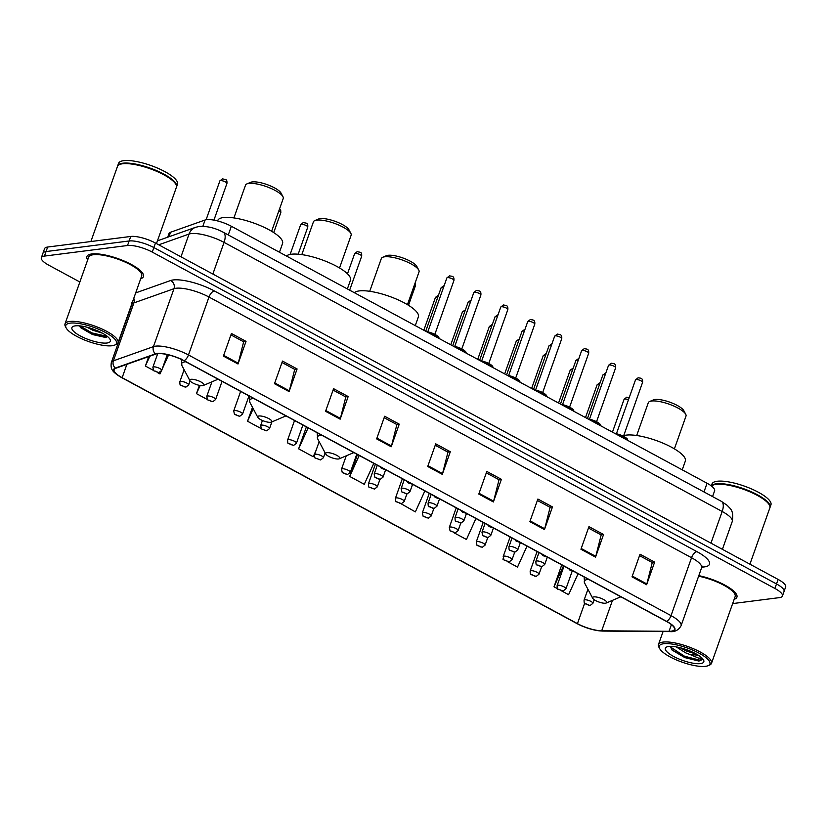 <?xml version="1.0" encoding="UTF-8"?>
<svg xmlns="http://www.w3.org/2000/svg" width="827" height="827" viewBox="0 0 827 827"><rect width="100%" height="100%" fill="white"/><g stroke="black" fill="none" stroke-linecap="round" stroke-linejoin="round"><path stroke-width="1.24" d="M167.705 237.204L169.008 233.524A18.752 5.262 19.5 0 1 170.558 232.242L205.075 220.003A18.752 5.262 19.5 0 1 206.616 219.662A18.752 5.262 19.5 0 1 231.343 226.257L707.064 483.247A18.752 5.262 19.5 0 1 714.611 490.804L712.564 496.582M732.65 603.586L779.354 597.632A18.752 5.262 -160.5 0 0 782.445 596.009L785.65 586.963A18.752 5.262 -160.5 0 0 778.104 579.417L155.466 243.045A18.752 5.262 -160.5 0 0 130.738 236.46L47.646 247.046A18.752 5.262 -160.5 0 0 44.555 248.669L42.952 253.186A18.752 5.262 -160.5 0 1 46.043 251.563A18.752 5.262 -160.5 0 0 42.952 253.186L41.35 257.714A18.752 5.262 -160.5 0 0 48.896 265.26L79.857 281.997M782.445 596.009A18.752 5.262 -160.5 0 0 774.899 588.462L152.261 252.101A18.752 5.262 -160.5 0 0 127.534 245.505L129.136 240.977L46.043 251.563L129.136 240.977A18.752 5.262 -160.5 0 1 153.863 247.573A18.752 5.262 -160.5 0 0 129.136 240.977L130.738 236.46M774.899 588.462L776.501 583.934L153.863 247.573L776.501 583.934A18.752 5.262 -160.5 0 1 784.048 591.491A18.752 5.262 -160.5 0 0 776.501 583.934L778.104 579.417M91.818 253.951A30.01 8.425 -160.5 0 0 86.887 256.546A30.01 8.425 -160.5 0 0 87.672 259.936A30.01 8.425 -160.5 0 1 86.887 256.546A30.01 8.425 -160.5 0 1 91.818 253.951A30.01 8.425 -160.5 0 1 125.001 261.394A30.01 8.425 -160.5 0 1 143.453 276.58A30.01 8.425 -160.5 0 0 125.001 261.394A30.01 8.425 -160.5 0 0 91.818 253.951M157.471 353.698A20.003 5.613 19.5 0 1 183.852 360.727L666.397 621.408A20.003 5.613 19.5 0 1 674.45 629.471A20.003 5.613 19.5 0 1 669.043 631.311L601.694 630.784A20.003 5.613 19.5 0 1 577.432 623.641L122.158 377.691A20.003 5.613 19.5 0 1 114.116 369.638A20.003 5.613 19.5 0 1 115.77 368.273L155.838 354.07A20.003 5.613 19.5 0 1 157.471 353.698M157.089 353.491A20.51 5.758 -160.5 0 0 155.404 353.863L115.335 368.077A20.51 5.758 -160.5 0 0 121.889 377.732L577.163 623.672A20.51 5.758 -160.5 0 0 602.035 631.001L669.374 631.528A20.51 5.758 -160.5 0 0 666.665 621.377L184.121 360.696A20.51 5.758 -160.5 0 0 157.089 353.491M639.529 555.641L652.265 562.515L646.859 583.955A5.003 2.336 118.4 0 1 646.621 584.73L654.633 562.112L640.036 554.224L632.024 576.853L646.621 584.73M652.1 562.432L654.633 562.112M588.462 528.05L601.188 534.924L595.781 556.364A5.003 2.336 118.4 0 1 595.543 557.14L603.555 534.511L588.958 526.634L580.947 549.252L595.543 557.14M601.022 534.842L603.555 534.511M537.385 500.459L550.11 507.333L544.704 528.763A5.003 2.336 118.4 0 1 544.466 529.549L552.477 506.92L537.881 499.043L529.869 521.661L544.466 529.549M549.945 507.24L552.477 506.92M486.307 472.868L499.032 479.743L493.626 501.172A5.003 2.336 118.4 0 1 493.388 501.958L501.4 479.329L486.814 471.442L478.792 494.07L493.388 501.958M498.867 479.65L501.4 479.329M230.929 334.904L243.655 341.778L238.248 363.208A5.003 2.336 118.4 0 1 238.011 363.994L246.022 341.365L231.426 333.488L223.414 356.106L238.011 363.994M243.489 341.696L246.022 341.365M281.997 362.495L294.732 369.369L289.326 390.809A5.003 2.336 118.4 0 1 289.088 391.584L297.1 368.956L282.503 361.079L274.492 383.707L289.088 391.584M294.567 369.287L297.1 368.956M333.074 390.086L345.8 396.96L340.404 418.4A5.003 2.336 118.4 0 1 340.166 419.175L348.177 396.557L333.581 388.669L325.569 411.298L340.166 419.175M345.634 396.877L348.177 396.557M384.152 417.687L396.877 424.561L391.471 445.991A5.003 2.336 118.4 0 1 391.233 446.766L399.245 424.148L384.658 416.26L376.647 438.889L391.233 446.766M396.712 424.468L399.245 424.148M435.229 445.277L447.955 452.152L442.548 473.582A5.003 2.336 118.4 0 1 442.311 474.367L450.322 451.738L435.736 443.851L427.724 466.48L442.311 474.367M447.789 452.059L450.322 451.738M140.714 278.72A30.01 8.425 -160.5 0 0 143.453 276.58A30.01 8.425 -160.5 0 1 140.714 278.72M734.169 599.317A30.01 8.425 -160.5 0 0 736.909 597.177A30.01 8.425 -160.5 0 0 698.815 575.644A30.01 8.425 -160.5 0 1 736.909 597.177A30.01 8.425 -160.5 0 1 734.169 599.317M127.534 245.505L44.441 256.091A18.752 5.262 -160.5 0 0 41.35 257.714M453.847 532.681L466.438 539.483L475.938 518.529M503.157 558.545L503.674 559.6M507.747 561.802L517.516 567.084L527.016 546.12M561.75 564.882L553.997 586.788L557.574 588.721M561.647 590.923L568.594 594.675L578.094 573.711M306.372 426.918L298.619 448.823L313.206 456.711L316.017 450.508M252.483 407.287L247.542 421.232L261.136 428.582M199.4 385.351L196.464 393.642L207.236 399.462M148.746 356.582L145.387 366.051L153.346 370.351M157.409 372.543L159.983 373.938L161.11 371.437M400.899 503.653L415.361 511.892L424.861 490.928M357.45 454.509L349.697 476.424L364.283 484.302L373.794 463.337M349.697 476.424L359.197 455.46M298.619 448.823L308.12 427.869M247.542 421.232L253.227 408.693M196.464 393.642L200.155 385.496M145.387 366.051L149.863 356.189M162.175 369.09L168.605 354.907M502.919 559.197L503.178 558.628M553.997 586.788L563.497 565.823M112.048 345.738A26.877 7.546 -160.5 0 0 114.633 345.097A26.877 7.546 -160.5 0 0 103.375 331.41A26.877 7.546 -160.5 0 0 70.212 323.14A26.877 7.546 -160.5 0 0 66.16 327.937A26.877 7.546 -160.5 0 0 85.956 340.569A26.877 7.546 -160.5 0 0 112.048 345.738M114.633 345.097L116.121 344.466A28.128 7.898 -160.5 0 0 118.054 342.698A28.128 7.898 -160.5 0 0 100.749 328.464A28.128 7.898 -160.5 0 0 69.644 321.486A28.128 7.898 -160.5 0 0 65.013 323.915A28.128 7.898 -160.5 0 0 65.405 326.51L66.16 327.937M118.054 342.698L141.686 275.96A28.128 7.898 -160.5 0 0 124.381 261.725A28.128 7.898 -160.5 0 0 93.275 254.737A28.128 7.898 -160.5 0 0 88.654 257.176L65.013 323.915M156.468 243.593L176.378 187.347A31.261 8.777 -160.5 0 0 175.955 184.473A31.261 8.777 -160.5 0 0 152.933 169.793A31.261 8.777 -160.5 0 0 122.592 163.777A31.261 8.777 -160.5 0 0 119.595 164.521A31.261 8.777 -160.5 0 0 117.455 166.475L90.877 241.536M175.851 184.297A30.95 8.684 -160.5 0 0 175.758 184.111A30.95 8.684 -160.5 0 0 152.974 169.576A30.95 8.684 -160.5 0 0 122.934 163.622A30.95 8.684 -160.5 0 0 119.967 164.356A30.95 8.684 -160.5 0 0 119.791 164.439M176.461 187.057A31.261 8.777 -160.5 0 0 176.585 186.778A31.261 8.777 -160.5 0 0 157.357 170.962A31.261 8.777 -160.5 0 0 122.799 163.208A31.261 8.777 -160.5 0 0 117.651 165.917A31.261 8.777 -160.5 0 0 117.568 166.206M176.585 186.778L177.485 184.235A31.261 8.777 -160.5 0 0 158.257 168.419A31.261 8.777 -160.5 0 0 123.699 160.665A31.261 8.777 -160.5 0 0 118.55 163.364L117.651 165.917M102.31 333.126L92.862 330.242L86.897 327.182M75.278 325.869A20.386 5.717 -160.5 0 0 73.314 326.355A20.386 5.717 -160.5 0 0 81.852 336.734A20.386 5.717 -160.5 0 0 106.993 343.009A20.386 5.717 -160.5 0 0 110.063 339.37A20.386 5.717 -160.5 0 0 95.053 329.797A20.386 5.717 -160.5 0 0 75.278 325.869M79.423 325.859L80.829 327.792L92.51 334.542L105.039 337.354L107.644 336.641M107.396 336.434L91.962 332.919L79.95 325.9M106.311 337.209L91.714 333.622L80.095 326.954M271.628 231.281L283.227 198.521A20.003 5.613 -160.5 0 0 282.948 196.681L281.046 193.105A16.881 4.735 -160.5 0 0 268.62 185.165A16.881 4.735 -160.5 0 0 252.235 181.919A16.881 4.735 -160.5 0 0 250.622 182.322L246.88 183.914A20.003 5.613 -160.5 0 0 245.516 185.165L233.907 217.925M282.948 196.681A20.003 5.613 -160.5 0 0 268.217 187.284A20.003 5.613 -160.5 0 0 248.803 183.439A20.003 5.613 -160.5 0 0 246.88 183.914M202.708 385.62A7.505 2.109 -160.5 0 0 203.432 385.434A7.505 2.109 -160.5 0 0 200.289 381.619A7.505 2.109 -160.5 0 0 191.037 379.304A7.505 2.109 -160.5 0 0 189.9 380.647A7.505 2.109 -160.5 0 0 195.43 384.173A7.505 2.109 -160.5 0 0 202.708 385.62M279.454 252.245L282.565 243.479A34.383 9.655 -160.5 0 0 261.415 226.081A34.383 9.655 -160.5 0 0 223.393 217.553A34.383 9.655 -160.5 0 0 217.739 220.53L217.594 220.933M339.535 267.969L351.134 235.209A20.003 5.613 -160.5 0 0 350.855 233.369L348.953 229.782A16.881 4.735 -160.5 0 0 336.527 221.853A16.881 4.735 -160.5 0 0 320.142 218.607A16.881 4.735 -160.5 0 0 318.529 219.01L314.787 220.592A20.003 5.613 -160.5 0 0 313.423 221.853L301.814 254.613M350.855 233.369A20.003 5.613 -160.5 0 0 336.124 223.972A20.003 5.613 -160.5 0 0 316.71 220.116A20.003 5.613 -160.5 0 0 314.787 220.592M270.615 422.297A7.505 2.109 -160.5 0 0 271.339 422.121A7.505 2.109 -160.5 0 0 268.196 418.297A7.505 2.109 -160.5 0 0 258.944 415.991A7.505 2.109 -160.5 0 0 257.807 417.335A7.505 2.109 -160.5 0 0 263.337 420.86A7.505 2.109 -160.5 0 0 270.615 422.297M347.361 288.933L350.472 280.167A34.383 9.655 -160.5 0 0 329.322 262.769A34.383 9.655 -160.5 0 0 291.3 254.24A34.383 9.655 -160.5 0 0 286.452 256.019M407.442 304.656L419.041 271.897A20.003 5.613 -160.5 0 0 418.762 270.057L416.86 266.47A16.881 4.735 -160.5 0 0 404.434 258.541A16.881 4.735 -160.5 0 0 388.049 255.295A16.881 4.735 -160.5 0 0 386.436 255.688L382.694 257.28A20.003 5.613 -160.5 0 0 381.33 258.541L369.721 291.3M418.762 270.057A20.003 5.613 -160.5 0 0 404.031 260.66A20.003 5.613 -160.5 0 0 384.617 256.804A20.003 5.613 -160.5 0 0 382.694 257.28M338.522 458.985A7.505 2.109 -160.5 0 0 339.246 458.809A7.505 2.109 -160.5 0 0 336.103 454.984A7.505 2.109 -160.5 0 0 326.851 452.679A7.505 2.109 -160.5 0 0 325.714 454.013A7.505 2.109 -160.5 0 0 331.245 457.538A7.505 2.109 -160.5 0 0 338.522 458.985M415.268 325.611L418.379 316.855A34.383 9.655 -160.5 0 0 397.229 299.457A34.383 9.655 -160.5 0 0 359.207 290.918A34.383 9.655 -160.5 0 0 354.349 292.706M674.398 448.865L685.996 416.105A20.003 5.613 -160.5 0 0 685.728 414.265L683.826 410.688A16.881 4.735 -160.5 0 0 671.39 402.759A16.881 4.735 -160.5 0 0 655.015 399.503A16.881 4.735 -160.5 0 0 653.392 399.906L649.66 401.498A20.003 5.613 -160.5 0 0 648.285 402.749L636.687 435.509M685.728 414.265A20.003 5.613 -160.5 0 0 670.997 404.868A20.003 5.613 -160.5 0 0 651.573 401.023A20.003 5.613 -160.5 0 0 649.66 401.498M605.478 603.203A7.505 2.109 -160.5 0 0 606.201 603.017A7.505 2.109 -160.5 0 0 603.059 599.203A7.505 2.109 -160.5 0 0 593.807 596.898A7.505 2.109 -160.5 0 0 592.67 598.231A7.505 2.109 -160.5 0 0 598.2 601.756A7.505 2.109 -160.5 0 0 605.478 603.203M682.234 469.829L685.335 461.073A34.383 9.655 -160.5 0 0 664.184 443.665A34.383 9.655 -160.5 0 0 626.163 435.136A34.383 9.655 -160.5 0 0 623.713 435.643M705.503 666.335A26.877 7.546 -160.5 0 0 708.088 665.694A26.877 7.546 -160.5 0 0 696.83 652.007A26.877 7.546 -160.5 0 0 663.678 643.737A26.877 7.546 -160.5 0 0 659.626 648.533A26.877 7.546 -160.5 0 0 679.412 661.166A26.877 7.546 -160.5 0 0 705.503 666.335M708.088 665.694L709.576 665.063A28.128 7.898 -160.5 0 0 711.509 663.295A28.128 7.898 -160.5 0 0 694.204 649.061A28.128 7.898 -160.5 0 0 663.099 642.083A28.128 7.898 -160.5 0 0 658.468 644.512A28.128 7.898 -160.5 0 0 658.861 647.107L659.626 648.533M711.509 663.295L735.141 596.556A28.128 7.898 -160.5 0 0 698.619 576.202M749.924 564.19L769.834 507.943A31.261 8.777 -160.5 0 0 769.41 505.07A31.261 8.777 -160.5 0 0 746.388 490.39A31.261 8.777 -160.5 0 0 716.048 484.374A31.261 8.777 -160.5 0 0 713.05 485.118A31.261 8.777 -160.5 0 0 711.54 486.09M769.306 504.894A30.95 8.684 -160.5 0 0 769.213 504.708A30.95 8.684 -160.5 0 0 746.43 490.173A30.95 8.684 -160.5 0 0 716.399 484.219A30.95 8.684 -160.5 0 0 713.422 484.953A30.95 8.684 -160.5 0 0 713.246 485.035M769.916 507.654A31.261 8.777 -160.5 0 0 770.04 507.375A31.261 8.777 -160.5 0 0 750.813 491.558A31.261 8.777 -160.5 0 0 716.254 483.805A31.261 8.777 -160.5 0 0 711.375 485.966M770.04 507.375L770.94 504.832A31.261 8.777 -160.5 0 0 751.712 489.015A31.261 8.777 -160.5 0 0 717.154 481.262A31.261 8.777 -160.5 0 0 712.006 483.96L711.313 485.925M676.176 646.879L685.614 652.803L689.79 654.457L698.277 655.201M696.696 654.24L686.255 651.004L680.197 647.737M670.294 646.363L672.093 650.084L684.859 657.62L698.96 661.073L702.588 659.419L702.671 658.757M668.733 646.466A20.386 5.717 -160.5 0 0 666.769 646.952A20.386 5.717 -160.5 0 0 675.308 657.331A20.386 5.717 -160.5 0 0 700.448 663.605A20.386 5.717 -160.5 0 0 703.519 659.967A20.386 5.717 -160.5 0 0 688.509 650.394A20.386 5.717 -160.5 0 0 668.733 646.466M702.557 658.23L698.557 658.116L690.183 654.581M702.64 659.264L699.849 660.173L684.487 656.204L670.242 646.859M698.96 661.073L684.167 657.103L671.627 649.588M692.302 651.996L684.663 649.019M202.853 226.298L205.075 220.003M228.262 234.961L231.343 226.257M168.956 236.76L170.558 232.242M703.984 491.951L707.064 483.247M710.962 543.143L722.178 511.479A12.508 5.841 -61.6 0 0 721.361 501.338L727.388 505.462C729.921 508.76 734.138 509.752 732.236 521.548A25.006 7.019 -160.5 0 0 722.178 511.479L224.065 242.394A25.006 7.019 -160.5 0 0 191.099 233.596A25.006 7.019 -160.5 0 0 189.042 234.062L180.979 256.835M212.849 274.047L224.065 242.394A12.508 5.841 -61.6 0 0 223.249 232.253L721.361 501.338M47.646 247.046L44.441 256.091M155.466 243.045L152.261 252.101M157.44 240.843L195.617 227.301A12.508 11.34 70.5 0 0 189.042 234.062L158.722 244.813M135.68 292.913L170.589 280.539A31.261 8.777 19.5 0 1 214.369 290.949L696.913 551.63A6.254 2.915 -61.6 0 0 691.537 557.718L208.983 297.038A25.006 7.019 -160.5 0 0 176.017 288.251A25.006 7.019 -160.5 0 0 173.97 288.706L133.902 302.909A25.006 7.019 -160.5 0 0 131.834 304.615L131.886 302.465M696.913 551.63A31.261 8.777 19.5 0 1 704.346 566.919A31.261 8.777 19.5 0 1 701.927 567.095M701.596 567.787A25.006 7.019 -160.5 0 0 691.537 557.718L671.028 615.639A25.006 7.019 19.5 0 1 681.086 625.708L701.596 567.787L702.909 566.082M121.683 377.619A6.254 2.915 -61.6 0 0 121.786 377.681C112.596 372.15 110.28 369.648 111.325 362.536A25.006 7.019 19.5 0 1 113.382 360.83L153.46 346.627A25.006 7.019 19.5 0 1 155.507 346.162A25.006 7.019 19.5 0 1 188.473 354.959A6.254 2.915 118.4 0 1 184.121 360.696M155.404 353.863A6.254 5.665 70.5 0 1 153.46 346.627L173.97 288.706A6.254 5.665 -109.5 0 0 170.589 280.539M577.163 623.672A6.254 2.915 118.4 0 1 577.06 623.63L121.786 377.681A6.254 2.915 -61.6 0 0 121.889 377.732M602.035 631.001A6.254 4.652 90.4 0 0 602.728 631.073C594.479 630.681 585.929 628.2 577.06 623.63A6.254 2.915 118.4 0 1 576.967 623.568M133.778 298.289A6.254 5.665 -109.5 0 1 133.902 302.909L113.382 360.83A6.254 5.665 70.5 0 0 115.335 368.077M669.374 631.528A6.254 4.652 90.4 0 0 670.077 631.601C674.946 632.066 678.616 630.102 681.086 625.708M666.665 621.377A6.254 2.915 -61.6 0 0 671.028 615.639L188.473 354.959L208.983 297.038A6.254 2.915 -61.6 0 1 214.369 290.949M577.432 623.641L584.606 603.39M601.694 630.784L612.476 600.35M669.043 631.311L671.41 624.633M122.158 377.691L126.893 364.325M442.548 473.582L427.993 465.715M391.471 445.991L376.916 438.124M340.404 418.4L325.838 410.533M289.326 390.809L274.76 382.942M238.248 363.208L223.683 355.352M493.626 501.172L479.071 493.305M544.704 528.763L530.138 520.896M595.781 556.364L581.216 548.497M646.859 583.955L632.293 576.088M185.786 361.781A20.675 5.799 -160.5 0 0 185 361.854A20.675 5.799 -160.5 0 0 181.888 365.544L181.289 359.032M253.693 398.459A20.675 5.799 -160.5 0 0 252.907 398.542A20.675 5.799 -160.5 0 0 249.795 402.232L249.196 395.719M321.6 435.147A20.675 5.799 -160.5 0 0 320.814 435.219A20.675 5.799 -160.5 0 0 317.702 438.91L317.103 432.397M588.555 579.365A20.675 5.799 -160.5 0 0 587.78 579.438A20.675 5.799 -160.5 0 0 584.658 583.128L584.058 576.615M447.49 277.624A3.753 1.054 -160.5 0 0 446.869 277.955L449.526 275.836C451.645 276.476 454.354 275.525 453.94 280.456A3.753 1.054 -160.5 0 0 451.635 278.554A3.753 1.054 -160.5 0 0 447.49 277.624M382.477 468.03L384.741 469.26M439.251 338.574A9.376 2.636 -160.5 0 0 427.456 332.196M426.36 331.606A8.756 2.46 19.5 0 1 438.837 337.654M474.429 292.179A3.753 1.054 -160.5 0 0 473.819 292.51L476.476 290.401C478.595 291.032 481.304 290.081 480.89 295.012A3.753 1.054 -160.5 0 0 478.585 293.109A3.753 1.054 -160.5 0 0 474.429 292.179M409.427 482.596L411.691 483.816M453.217 346.11L462.024 348.994L465.611 351.568L466.232 353.139A9.376 2.636 -160.5 0 0 454.405 346.761M453.31 346.162A8.756 2.46 19.5 0 1 465.787 352.209M501.379 306.745A3.753 1.054 -160.5 0 0 500.769 307.065L503.416 304.956C505.545 305.597 508.254 304.646 507.84 309.567A3.753 1.054 -160.5 0 0 505.535 307.675A3.753 1.054 -160.5 0 0 501.379 306.745M436.377 497.151L438.641 498.371M493.15 367.684A9.376 2.636 -160.5 0 0 481.355 361.316M480.26 360.717A8.756 2.46 19.5 0 1 492.737 366.774M528.329 321.3A3.753 1.054 -160.5 0 0 527.719 321.62L530.365 319.511C532.495 320.152 535.203 319.201 534.79 324.132A3.753 1.054 -160.5 0 0 532.474 322.23A3.753 1.054 -160.5 0 0 528.329 321.3M463.327 511.706L465.591 512.936M520.1 382.25A9.376 2.636 -160.5 0 0 508.305 375.872M507.209 375.282A8.756 2.46 19.5 0 1 519.687 381.33M555.279 335.855A3.753 1.054 -160.5 0 0 554.659 336.186L557.315 334.067C559.445 334.708 562.153 333.757 561.74 338.688A3.753 1.054 -160.5 0 0 559.424 336.785A3.753 1.054 -160.5 0 0 555.279 335.855M490.277 526.272L492.541 527.492M534.056 389.786L542.874 392.67L546.451 395.244L547.081 396.815A9.376 2.636 -160.5 0 0 535.255 390.427M534.159 389.837A8.756 2.46 19.5 0 1 546.637 395.885M582.229 350.421A3.753 1.054 -160.5 0 0 581.608 350.741L584.265 348.632C586.384 349.273 589.103 348.322 588.679 353.243A3.753 1.054 -160.5 0 0 586.374 351.351A3.753 1.054 -160.5 0 0 582.229 350.421M517.226 540.827L519.49 542.047M574 411.36A9.376 2.636 -160.5 0 0 562.205 404.992M561.099 404.393A8.756 2.46 19.5 0 1 573.576 410.44M609.179 364.976A3.753 1.054 -160.5 0 0 608.558 365.296L611.215 363.187C613.334 363.828 616.053 362.877 615.629 367.808A3.753 1.054 -160.5 0 0 613.324 365.906A3.753 1.054 -160.5 0 0 609.179 364.976M544.176 555.382L546.44 556.612M600.95 425.915A9.376 2.636 -160.5 0 0 589.155 419.547M588.049 418.958A8.756 2.46 19.5 0 1 600.526 425.006M636.128 379.531A3.753 1.054 -160.5 0 0 635.508 379.862L638.165 377.743C640.284 378.384 643.003 377.432 642.579 382.363A3.753 1.054 -160.5 0 0 640.274 380.461A3.753 1.054 -160.5 0 0 636.128 379.531M571.126 569.948L573.39 571.168M614.906 433.462L623.713 436.346L627.3 438.92L627.92 440.491A9.376 2.636 -160.5 0 0 616.105 434.103M614.999 433.513A8.756 2.46 19.5 0 1 627.476 439.561M443.489 287.486A3.753 1.054 -160.5 0 0 441.773 287.351A3.753 1.054 -160.5 0 0 441.153 287.672L425.719 331.255M374.941 473.613A4.693 1.313 19.5 0 1 380.131 474.77A4.693 1.313 19.5 0 1 383.015 477.148L380.203 479.34L374.941 477.458L374.176 474.016A4.693 1.313 19.5 0 1 374.941 473.613M378.807 479.071L376.378 477.748L378.807 479.071M470.439 302.051A3.753 1.054 -160.5 0 0 468.723 301.907A3.753 1.054 -160.5 0 0 468.103 302.227L452.669 345.82M401.891 488.168A4.693 1.313 19.5 0 1 407.08 489.336A4.693 1.313 19.5 0 1 409.965 491.703L407.153 493.895L401.891 492.013L401.126 488.571A4.693 1.313 19.5 0 1 401.891 488.168M405.757 493.626L403.328 492.313L405.757 493.626M497.389 316.607A3.753 1.054 -160.5 0 0 495.673 316.462A3.753 1.054 -160.5 0 0 495.053 316.793L479.619 360.376M428.841 502.723A4.693 1.313 19.5 0 1 434.03 503.891A4.693 1.313 19.5 0 1 436.914 506.258L434.103 508.46L428.841 506.569C428.407 506.992 428.148 505.845 428.076 503.136A4.693 1.313 19.5 0 1 428.841 502.723M432.707 508.181L430.278 506.868L432.707 508.181M524.339 331.162A3.753 1.054 -160.5 0 0 522.623 331.027A3.753 1.054 -160.5 0 0 522.002 331.348L506.569 374.931M455.791 517.288A4.693 1.313 19.5 0 1 460.98 518.446A4.693 1.313 19.5 0 1 463.864 520.824L461.052 523.015L455.791 521.124C455.357 521.558 455.098 520.41 455.015 517.692A4.693 1.313 19.5 0 1 455.791 517.288M459.657 522.736L457.217 521.423L459.657 522.736M551.289 345.727A3.753 1.054 -160.5 0 0 549.573 345.583A3.753 1.054 -160.5 0 0 548.952 345.903L533.518 389.496M482.741 531.844A4.693 1.313 19.5 0 1 487.92 533.012A4.693 1.313 19.5 0 1 490.804 535.379L488.002 537.571L482.741 535.689L481.965 532.247A4.693 1.313 19.5 0 1 482.741 531.844M486.607 537.302L484.167 535.989L486.607 537.302M578.228 360.283A3.753 1.054 -160.5 0 0 576.512 360.138A3.753 1.054 -160.5 0 0 575.902 360.469L560.468 404.052M509.69 546.399A4.693 1.313 19.5 0 1 514.87 547.567A4.693 1.313 19.5 0 1 517.754 549.934L514.952 552.126L509.69 550.244C509.256 550.668 508.998 549.521 508.915 546.812A4.693 1.313 19.5 0 1 509.69 546.399M513.557 551.857L511.117 550.544L513.557 551.857M605.178 374.838A3.753 1.054 -160.5 0 0 603.462 374.693A3.753 1.054 -160.5 0 0 602.852 375.024L587.418 418.607M536.64 560.964A4.693 1.313 19.5 0 1 541.819 562.122A4.693 1.313 19.5 0 1 544.704 564.5L541.902 566.691L536.64 564.8C536.206 565.223 535.948 564.086 535.865 561.368A4.693 1.313 19.5 0 1 536.64 560.964M540.496 566.412L538.067 565.099L540.496 566.412M219.858 180.927L222.504 178.818C225.399 179.831 227.249 178.549 226.929 183.439A3.753 1.054 -160.5 0 0 224.624 181.537A3.753 1.054 -160.5 0 0 220.468 180.606A3.753 1.054 -160.5 0 0 219.858 180.927L206.109 219.734M153.646 366.868A4.693 1.313 19.5 0 1 158.825 368.036A4.693 1.313 19.5 0 1 161.71 370.403L158.908 372.595L153.646 370.713L152.871 367.271A4.693 1.313 19.5 0 1 153.646 366.868M157.502 372.326L155.073 371.013L157.502 372.326M180.596 381.423A4.693 1.313 19.5 0 1 185.775 382.591A4.693 1.313 19.5 0 1 188.659 384.958L185.848 387.15L180.596 385.268C180.162 385.692 179.904 384.545 179.821 381.836A4.693 1.313 19.5 0 1 180.596 381.423M184.452 386.881L182.023 385.568L184.452 386.881M279.588 208.807L280.704 210.13L280.829 212.549A3.753 1.054 -160.5 0 0 278.875 210.813M207.546 395.988A4.693 1.313 19.5 0 1 212.725 397.146A4.693 1.313 19.5 0 1 215.609 399.524L212.797 401.715L207.536 399.823L206.771 396.391A4.693 1.313 19.5 0 1 207.546 395.988M211.402 401.436L208.973 400.123L211.402 401.436M300.697 224.603L303.354 222.494C306.238 223.507 308.089 222.225 307.768 227.105A3.753 1.054 -160.5 0 0 305.463 225.213A3.753 1.054 -160.5 0 0 301.317 224.282A3.753 1.054 -160.5 0 0 300.697 224.603L290.143 254.427M234.486 410.543A4.693 1.313 19.5 0 1 239.675 411.701A4.693 1.313 19.5 0 1 242.559 414.079L239.747 416.27L234.486 414.389L233.721 410.947A4.693 1.313 19.5 0 1 234.486 410.543M238.352 416.002L235.922 414.689L238.352 416.002M261.435 425.099A4.693 1.313 19.5 0 1 266.625 426.267A4.693 1.313 19.5 0 1 269.509 428.634L266.697 430.826L261.435 428.944L260.67 425.502A4.693 1.313 19.5 0 1 261.435 425.099M265.302 430.557L262.872 429.244L265.302 430.557M354.597 253.724L357.254 251.615C360.138 252.617 361.988 251.336 361.668 256.225A3.753 1.054 -160.5 0 0 359.363 254.323A3.753 1.054 -160.5 0 0 355.217 253.393A3.753 1.054 -160.5 0 0 354.597 253.724L347.485 273.82M288.385 439.654A4.693 1.313 19.5 0 1 293.575 440.822A4.693 1.313 19.5 0 1 296.459 443.2L293.647 445.391L288.385 443.499C287.951 443.923 287.693 442.786 287.62 440.067A4.693 1.313 19.5 0 1 288.385 439.654M292.251 445.112L289.822 443.799L292.251 445.112M315.335 454.219A4.693 1.313 19.5 0 1 320.525 455.377A4.693 1.313 19.5 0 1 323.409 457.755L320.597 459.946L315.335 458.055C314.901 458.489 314.642 457.341 314.56 454.623A4.693 1.313 19.5 0 1 315.335 454.219M319.201 459.678L316.772 458.354L319.201 459.678M415.257 282.576L415.567 285.346A3.753 1.054 -160.5 0 0 414.678 284.209M342.285 468.775A4.693 1.313 19.5 0 1 347.464 469.943A4.693 1.313 19.5 0 1 350.348 472.31L347.547 474.502L342.285 472.62L341.51 469.178A4.693 1.313 19.5 0 1 342.285 468.775M346.151 474.233L343.712 472.92L346.151 474.233M437.772 297.213A3.753 1.054 -160.5 0 0 436.067 297.069A3.753 1.054 -160.5 0 0 435.447 297.4L423.817 330.231M369.235 483.33A4.693 1.313 19.5 0 1 374.414 484.498A4.693 1.313 19.5 0 1 377.298 486.865L374.497 489.067L369.235 487.175C368.801 487.599 368.542 486.452 368.46 483.743A4.693 1.313 19.5 0 1 369.235 483.33M373.101 488.788L370.661 487.475L373.101 488.788M464.722 311.769A3.753 1.054 -160.5 0 0 463.006 311.634A3.753 1.054 -160.5 0 0 462.396 311.955L450.767 344.787M396.185 497.895A4.693 1.313 19.5 0 1 401.364 499.053A4.693 1.313 19.5 0 1 404.248 501.431L401.446 503.622L396.185 501.731C395.751 502.165 395.492 501.017 395.409 498.299A4.693 1.313 19.5 0 1 396.185 497.895M400.041 503.343L397.611 502.03L400.041 503.343M491.672 326.334A3.753 1.054 -160.5 0 0 489.956 326.189A3.753 1.054 -160.5 0 0 489.346 326.51L477.717 359.352M423.135 512.451A4.693 1.313 19.5 0 1 428.314 513.608A4.693 1.313 19.5 0 1 431.198 515.986L428.386 518.178L423.135 516.296L422.359 512.854A4.693 1.313 19.5 0 1 423.135 512.451M426.99 517.909L424.561 516.596L426.99 517.909M518.622 340.889A3.753 1.054 -160.5 0 0 516.906 340.745A3.753 1.054 -160.5 0 0 516.286 341.075L504.666 373.907M450.084 527.006A4.693 1.313 19.5 0 1 455.263 528.174A4.693 1.313 19.5 0 1 458.148 530.541L455.336 532.733L450.074 530.851L449.309 527.419A4.693 1.313 19.5 0 1 450.084 527.006M453.94 532.464L451.511 531.151L453.94 532.464M545.572 355.445A3.753 1.054 -160.5 0 0 543.856 355.3A3.753 1.054 -160.5 0 0 543.236 355.631L531.616 388.463M477.024 541.571A4.693 1.313 19.5 0 1 482.213 542.729A4.693 1.313 19.5 0 1 485.098 545.107L482.286 547.298L477.024 545.407L476.259 541.974A4.693 1.313 19.5 0 1 477.024 541.571M480.89 547.019L478.461 545.706L480.89 547.019M572.522 370.01A3.753 1.054 -160.5 0 0 570.806 369.865A3.753 1.054 -160.5 0 0 570.185 370.186L558.566 403.018M503.974 556.126A4.693 1.313 19.5 0 1 509.163 557.284A4.693 1.313 19.5 0 1 512.047 559.662L509.236 561.853L503.974 559.972L503.209 556.53A4.693 1.313 19.5 0 1 503.974 556.126M507.84 561.585L505.411 560.272L507.84 561.585M599.472 384.565A3.753 1.054 -160.5 0 0 597.756 384.421A3.753 1.054 -160.5 0 0 597.135 384.741L585.506 417.583M530.924 570.682A4.693 1.313 19.5 0 1 536.113 571.85A4.693 1.313 19.5 0 1 538.997 574.217L536.185 576.409L530.924 574.527C530.489 574.951 530.231 573.804 530.159 571.085A4.693 1.313 19.5 0 1 530.924 570.682M534.79 576.14L532.361 574.827L534.79 576.14M628.468 399.751A3.753 1.054 -160.5 0 0 624.705 398.976A3.753 1.054 -160.5 0 0 624.085 399.307L612.456 432.139M557.874 585.237A4.693 1.313 19.5 0 1 563.063 586.405A4.693 1.313 19.5 0 1 565.947 588.772L563.135 590.974L557.874 589.082C557.439 589.506 557.181 588.369 557.109 585.65A4.693 1.313 19.5 0 1 557.874 585.237M561.74 590.695L559.31 589.382L561.74 590.695M584.823 599.802A4.693 1.313 19.5 0 1 590.002 600.96A4.693 1.313 19.5 0 1 592.897 603.338L590.085 605.529L584.823 603.638C584.389 604.072 584.131 602.924 584.048 600.206A4.693 1.313 19.5 0 1 584.823 599.802M588.69 605.261L586.25 603.937L588.69 605.261M195.617 227.301L199.245 226.453C207.215 226.009 215.216 227.942 223.249 232.253M732.236 521.548L722.405 549.324M602.728 631.073L670.077 631.601M111.325 362.536L131.834 304.615M203.432 385.434L218.059 379.211M189.9 380.647L181.888 365.544M271.339 422.121L285.966 415.898M257.807 417.335L249.795 402.232M339.246 458.809L353.873 452.576M325.714 454.013L317.702 438.91M606.201 603.017L620.829 596.794M592.67 598.231L584.658 583.128M663.068 631.549L658.468 644.512M446.869 277.955L427.786 331.823M379.965 466.676L381.443 468.392L385.465 469.653M453.94 280.456L434.857 334.325M426.267 331.555L435.074 334.439L438.661 337.013L439.282 338.584M473.819 292.51L454.736 346.389M406.915 481.231L408.393 482.947L412.415 484.208M480.89 295.012L461.807 348.891M500.769 307.065L481.686 360.944M433.865 495.797L435.343 497.513L439.364 498.764M507.84 309.567L488.757 363.446M480.167 360.665L488.974 363.56L492.561 366.123L493.181 367.705M527.719 321.62L508.636 375.499M460.815 510.352L462.293 512.068L466.314 513.319M534.79 324.132L515.707 378.001M507.116 375.231L515.924 378.115L519.511 380.689L520.131 382.26M554.659 336.186L535.586 390.055M487.754 524.907L489.233 526.623L493.264 527.884M561.74 338.688L542.657 392.567M581.608 350.741L562.536 404.62M514.704 539.462L516.182 541.189L520.214 542.44M588.679 353.243L569.607 407.122M561.006 404.341L569.824 407.235L573.4 409.799L574.031 411.381M608.558 365.296L589.486 419.175M541.654 554.028L543.132 555.744L547.164 556.995M615.629 367.808L596.556 421.677M587.956 418.907L596.763 421.791L600.35 424.365L600.971 425.936M635.508 379.862L616.435 433.73M568.604 568.583L570.082 570.299L574.103 571.56M642.579 382.363L623.506 436.242M444.182 285.532L441.153 287.672M385.64 469.736L383.015 477.148M377.288 465.229L374.176 474.016M471.132 300.087L468.103 302.227M412.58 484.302L409.965 491.703M404.238 479.784L401.126 488.571M498.081 314.653L495.053 316.793M439.53 498.857L436.914 506.258M431.187 494.35L428.076 503.136M525.031 329.208L522.002 331.348M466.48 513.412L463.864 520.824M458.127 508.905L455.015 517.692M551.981 343.763L548.952 345.903M493.43 527.977L490.804 535.379M485.077 523.46L481.965 532.247M578.931 358.329L575.902 360.469M520.379 542.533L517.754 549.934M512.027 538.015L508.915 546.812M605.871 372.884L602.852 375.024M547.329 557.088L544.704 564.5M538.977 552.581L535.865 561.368M226.929 183.439L213.935 220.127M167.302 354.607L161.71 370.403M157.688 353.677L152.871 367.271M190.086 380.937L188.659 384.958M184.111 369.731L179.821 381.836M280.829 212.549L273.727 232.594M222.039 381.361L215.609 399.524M211.929 381.816L206.771 396.391M307.768 227.105L298.185 254.199M248.989 395.916L242.559 414.079M240.636 391.409L233.721 410.947M271.897 421.884L269.509 428.634M262.438 420.488L260.67 425.502M361.668 256.225L349.656 290.163M302.889 425.037L296.459 443.2M294.536 420.529L287.62 440.067M325.125 452.896L323.409 457.755M319.16 441.659L314.56 454.623M415.567 285.346L408.497 305.297M356.788 454.157L350.348 472.31M346.244 455.832L341.51 469.178M438.475 295.26L435.447 297.4M379.965 479.36L377.298 486.865M375.386 464.195L368.46 483.743M465.415 309.815L462.396 311.955M406.905 493.926L404.248 501.431M402.325 478.761L395.409 498.299M492.365 324.37L489.346 326.51M433.855 508.481L431.198 515.986M429.275 493.316L422.359 512.854M519.315 338.936L516.286 341.075M460.804 523.036L458.148 530.541M456.225 507.871L449.309 527.419M546.265 353.491L543.236 355.631M487.754 537.591L485.098 545.107M483.175 522.437L476.259 541.974M573.214 368.046L570.185 370.186M514.704 552.157L512.047 559.662M510.125 536.992L503.209 556.53M600.164 382.612L597.135 384.741M541.654 566.712L538.997 574.217M537.074 551.547L530.159 571.085M629.213 397.642L626.742 397.187L624.085 399.307M572.15 571.25L565.947 588.772M564.024 566.113L557.109 585.65M594.179 599.699L592.897 603.338M587.925 589.279L584.048 600.206"/></g></svg>
